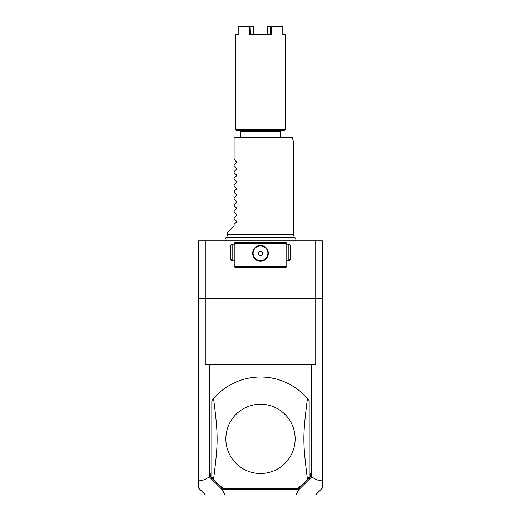 <?xml version="1.0" encoding="UTF-8"?>
<svg xmlns="http://www.w3.org/2000/svg" width="521" height="521" viewBox="0 0 521 521"><rect width="100%" height="100%" fill="white"/><g stroke="black" fill="none" stroke-linecap="round" stroke-linejoin="round"><path stroke-width="0.78" d="M198.638 240.91L322.362 240.91L322.362 488.125L315.531 494.95L225.118 494.95L222.408 489.909L209.253 476.787C205.782 479.476 202.239 480.824 198.638 480.824L198.638 240.91M198.638 480.824L198.638 488.125L205.469 494.95L225.118 494.95M198.638 298.65L205.267 298.65L205.267 364.628L209.468 364.628L209.468 471.857L210.295 472.951L209.253 471.857L209.253 476.787M210.295 472.951L210.295 476.35L209.338 476.839M205.267 240.91L205.267 298.65L322.362 298.65M315.733 240.91L315.733 364.628L311.532 364.628L311.747 476.787C315.218 479.476 318.761 480.824 322.362 480.824M311.747 476.787L298.592 489.909L295.882 494.95M210.295 476.35L220.617 486.673L222.5 489.173L298.5 489.173L300.383 486.673L310.705 476.35L310.705 472.951L311.747 471.857M310.705 476.35L311.662 476.839M310.705 472.951L311.532 471.857M209.468 364.628L311.532 364.628M297.615 488.353L223.385 488.353L297.615 488.353A61.862 61.862 0 0 0 307.416 479.177C302.694 441.6 302.694 436.129 307.416 398.545A61.862 61.862 0 0 0 213.584 398.545L211.839 400.675L211.839 477.054L213.584 479.177A61.862 61.862 0 0 0 223.385 488.353M298.592 489.909L298.5 489.173M220.617 486.673L222.5 489.173M300.383 486.673L298.299 489.603M307.416 479.177L309.161 477.054L309.161 400.675L307.416 398.545M260.5 404.224A34.64 34.64 0 0 1 295.14 438.864A34.64 34.64 0 0 1 260.5 473.504A34.64 34.64 0 0 1 225.86 438.864A34.64 34.64 0 0 1 260.5 404.224M213.584 398.545C218.306 436.129 218.306 441.6 213.584 479.177M286.478 242.975L286.068 242.558L234.932 242.558L234.105 243.385L234.105 266.478L234.932 267.306L286.068 267.306L286.895 266.478L286.895 243.385L286.478 242.975L286.068 243.385L234.932 243.385L234.522 242.975M286.895 253.773L286.895 253.336M286.895 252.893L286.895 252.021M286.895 251.584L286.895 251.148M234.105 252.021L234.105 252.893M234.105 253.336L234.105 253.773M234.105 254.111L234.105 261.119L234.522 260.708M234.105 251.148L234.105 251.584M234.932 243.385L234.932 266.478L286.068 266.478L286.478 266.895M286.068 266.478L286.068 243.385M261.62 245.528L260.5 245.45A7.835 7.835 0 0 1 268.335 253.284A7.835 7.835 0 0 1 260.5 261.119A7.835 7.835 0 0 1 252.665 253.284A7.835 7.835 0 0 1 260.5 245.45L259.38 245.528M234.932 266.478L234.522 266.895M259.009 245.593L258.637 245.671M258.266 245.769L257.902 245.892M257.537 246.029L257.179 246.186M257.042 246.251L256.475 246.557M256.137 246.778L255.479 247.267M255.173 247.54L254.326 248.452M254.085 248.784L253.466 249.833M253.304 250.191L253.03 250.914M252.77 252.008L252.718 252.372M252.685 252.737L252.665 253.102M252.665 253.466L252.685 253.831M252.718 254.189L252.77 254.554M253.03 255.648L253.304 256.378M253.466 256.736L254.085 257.778M254.326 258.11L255.173 259.028M255.479 259.302L256.137 259.79M256.475 260.005L256.827 260.2M257.179 260.383L257.537 260.539M257.902 260.676L258.266 260.793M258.637 260.891L259.009 260.975M259.38 261.041L261.62 261.041M261.991 260.975L262.363 260.891M262.734 260.793L263.098 260.676M263.463 260.539L263.821 260.383M263.958 260.318L264.525 260.005M264.863 259.79L265.521 259.302M265.827 259.028L266.674 258.11M266.915 257.778L267.534 256.736M267.696 256.378L267.97 255.648M268.23 254.554L268.282 254.189M268.315 253.831L268.335 253.466M268.335 253.102L268.315 252.737M268.282 252.372L268.23 252.008M267.97 250.914L267.696 250.191M267.534 249.833L266.915 248.784M266.674 248.452L265.827 247.54M265.521 247.267L264.863 246.778M264.525 246.557L264.173 246.361M263.821 246.186L263.463 246.029M263.098 245.892L262.734 245.769M262.363 245.671L261.991 245.593M260.5 260.676A7.392 7.392 0 0 0 267.892 253.284A7.392 7.392 0 0 0 260.5 245.892A7.392 7.392 0 0 1 267.892 253.284A7.392 7.392 0 0 1 260.5 260.676A7.392 7.392 0 0 1 253.108 253.284A7.392 7.392 0 0 1 260.5 245.892A7.392 7.392 0 0 0 253.108 253.284A7.392 7.392 0 0 0 260.5 260.676M258.116 253.284L259.308 255.342L261.692 255.342L262.884 253.284L261.692 251.22L259.308 251.22L258.116 253.284M234.105 244.212L232.145 244.212L230.81 245.547L230.81 259.367L232.145 260.708L232.145 244.212M234.105 260.708L232.145 260.708M286.895 244.212L288.855 244.212L290.19 245.547L290.19 259.367L288.855 260.708L288.855 244.212M286.895 260.708L288.855 260.708M228.237 237.517L227.508 234.808L293.492 234.808L292.763 237.517M227.508 234.808L227.508 232.666L234.105 226.062L234.105 224.414L236.56 221.959L236.56 221.262L234.105 218.807L234.105 217.817L236.56 215.362L236.56 214.665L234.105 212.203L234.105 211.22L236.56 208.765L236.56 208.061L234.105 205.606L234.105 204.623L236.56 202.168L236.56 201.464L234.105 199.009L234.105 198.026L236.56 195.564L236.56 194.867L234.105 192.412L234.105 191.422L236.56 188.967L236.56 188.27L234.105 185.815L234.105 184.825L236.56 182.37L236.56 181.673L234.105 179.211L234.105 178.228L236.56 175.772L236.56 175.069L234.105 172.614L234.105 171.63L236.56 169.175L236.56 168.472L234.105 166.017L234.105 165.033L236.56 162.572L236.56 161.875L234.105 159.419L234.105 137.811L234.105 141.933L293.492 141.933L293.492 234.808M234.137 137.596L234.932 136.984L291.532 136.984L292.333 137.596L234.137 137.596M280.298 136.984L280.298 131.214L240.702 131.214L240.702 136.984M251.702 34.295L249.78 34.79L271.22 34.79L271.22 26.545L282.799 26.545L282.799 34.79L285.241 34.79L285.241 129.807L284.42 130.634L236.58 130.634L235.759 129.807L235.759 34.79L236.254 34.295L238.201 34.295M285.241 129.807L235.759 129.807M235.759 34.79L238.201 34.79L238.201 26.545L250.113 26.291L250.445 34.295L270.555 34.295L270.555 26.545L271.22 26.545M271.22 34.79L269.298 34.295M249.78 26.545L249.78 34.79M282.356 26.05L270.887 26.291M285.241 34.79L284.746 34.295L282.799 34.295M271.005 26.05L267.996 26.05L267.54 26.545L267.54 34.295L267.54 26.545L270.555 26.545M250.445 26.545L253.46 26.545L253.46 34.295L253.46 26.545L253.004 26.05L238.644 26.05L238.201 26.545M238.318 26.291L238.644 26.05M234.522 244.212L234.105 243.795M286.478 244.212L286.895 243.795M286.895 261.119L286.478 260.708M295.368 240.91C296.436 239.015 295.921 237.797 293.811 237.25L227.189 237.25C225.079 237.797 224.564 239.015 225.632 240.91M292.333 137.596L293.492 141.933M279.718 130.634L280.298 131.214M241.282 130.634L240.702 131.214"/></g></svg>
